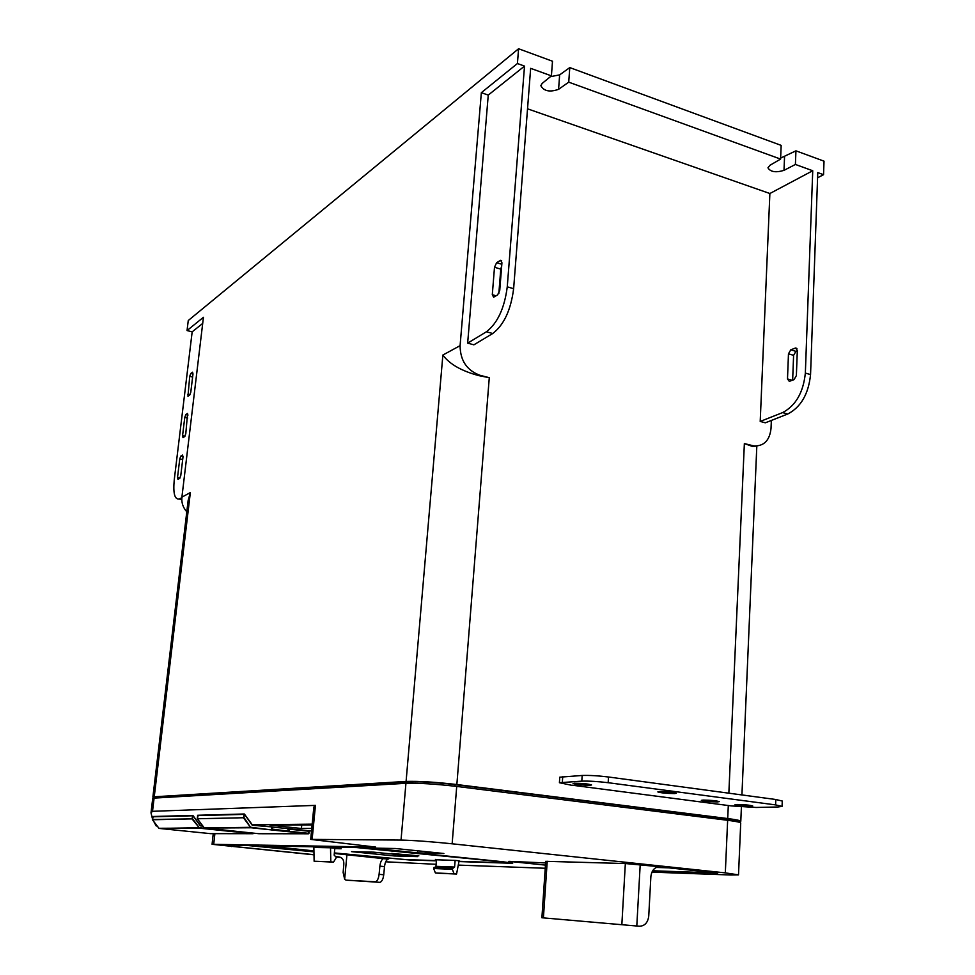 <?xml version="1.0" encoding="UTF-8"?>
<svg xmlns="http://www.w3.org/2000/svg" width="975" height="975" viewBox="0 0 975 975"><rect width="100%" height="100%" fill="white"/><g stroke="black" fill="none" stroke-linecap="round" stroke-linejoin="round"><path stroke-width="1.46" d="M222.19 827.812L223.616 827.958M158.949 828.287L152.453 819.756L158.937 828.287L198.888 828.08L159.193 828.421L210.478 833.649L253.086 833.71L234.244 831.139M159.193 828.421L199.241 827.726L218.595 829.542M152.831 816.502L152.441 819.756L153.209 816.502L192.404 815.417M202.91 826.105L200.241 825.837L192.818 815.405L192.014 818.878L152.38 819.463M192.94 815.502L200.302 825.423L192.818 815.405M200.241 825.837L202.568 825.654M218.254 830.127L199.083 828.128L218.839 829.567M218.839 829.762L234.402 831.809L218.144 830.127M272.196 827.068L289.136 828.726M240.642 831.797L258.972 833.723L308.514 833.783L272.11 829.079M240.679 831.797L204.275 827.909M197.34 818.72L204.299 827.946L251.209 827.312L271.574 829.92L271.915 826.898L252.257 825.277L244.298 813.991L243.445 817.745L197.352 818.756L198.157 815.258L243.848 814.003M252.257 825.277L244.433 814.101L252.33 824.838L312.183 824.143M272.062 829.53L288.551 831.724L251.026 827.751L271.574 829.92L272.074 826.958M288.454 830.785L287.978 828.738M289.222 828.726L308.843 830.81M288.551 831.724L271.294 829.92M456.556 874.051L454.058 873.807L452.193 868.847L454.594 867.055L455.13 860.389L459.103 860.791L456.556 874.051L437.848 873.186L435.398 872.954L433.643 868.518L435.947 866.336L436.471 859.804L435.447 859.426M330.525 847.775L334.827 848.201L334.169 855.124L336.387 857.439L333.511 862.132L330.817 861.863L330.525 847.775L313.865 847.446L314.121 861.23L333.511 862.132M313.926 850.895L267.613 845.983L356.667 847.568L500.236 861.644L505.952 862.814L458.993 861.315M334.376 852.93L405.771 859.609L436.41 860.596M373.669 852.162L351.536 851.638L394.497 855.965L417.532 856.611L373.669 852.162M391.633 853.454L418.836 855.843L391.633 853.454M334.778 848.64L341.177 848.762L334.827 848.201M455.13 860.389L435.423 859.767M651.909 872.138L730.897 875.002L738.514 874.868L725.315 872.881L452.144 843.802C430.658 841.62 413.619 840.377 401.03 840.072L310.684 839.39L375.619 847.08L212.075 844.301L314.011 854.819M336.338 857.025L340.957 857.476M385.722 861.803L436.105 864.301M458.274 865.105L545.244 868.262M395.558 848.518L370.378 848.043L417.617 852.881L443.869 853.503L395.558 848.518M652.641 870.76L717.685 873.039L668.643 867.835L656.224 867.445M264.493 846.41L272.756 847.238L264.493 846.41M281.97 848.152L290.136 848.969L281.97 848.152M299.252 849.871L307.344 850.675L299.252 849.871M313.938 851.017L263.482 845.618L352.475 847.141L381.578 849.335L502.539 861.717L512.728 863.131L509.767 863.204L509.803 862.546M334.364 853.052L409.293 859.962L436.386 860.84M458.945 861.571L509.767 863.204M545.598 862.924L508.889 861.352L545.452 865.105M388.05 859.085C386.21 860.035 385.028 862.546 384.516 866.604L379.884 866.166C380.384 862.168 381.542 859.67 383.333 858.658L386.21 858.902M346.942 854.636L344.65 879.255L343.139 872.479L343.785 864.654C344.126 860.145 342.481 857.561 338.849 856.891L336.131 856.684M313.95 851.858L245.371 845.276L218.437 844.886L313.999 854.685M334.327 853.454L383.407 858.634M545.707 861.327L625.341 863.545L660.051 866.763C654.81 866.848 651.751 870.114 650.873 876.562L648.741 916.122C647.863 922.655 644.755 926.018 639.429 926.238L541.905 917.755L545.707 861.327M394.497 855.965L394.643 854.283M417.617 852.881L417.788 850.809M454.594 867.055L435.947 866.336M330.817 861.863L314.121 861.23M454.058 873.807L435.398 872.954M310.684 839.39L313.852 807.044L315.449 805.374L152.514 811.31L151.003 812.845L152.441 818.683M401.03 840.072L405.929 783.303L154.087 798.111L152.722 798.403L151.003 812.845M153.709 821.401L156.183 825.935L157.133 825.922M199.936 825.423L202.373 825.398M156.183 825.935L157.255 826.069M177.974 828.287L176.621 828.153M309.087 830.932L311.512 830.919M312.11 824.899L269.965 825.142L301.409 828.482L311.756 828.421M725.315 872.881L727.642 820.292L456.714 786.435C435.411 783.985 418.482 782.937 405.929 783.303M727.642 820.292C736.162 821.377 740.525 822.291 740.72 823.01L738.514 874.868M155.427 798.037L156.743 797.075L409.403 781.84C420.712 781.499 435.923 782.425 455.033 784.643L725.546 818.573C733.224 819.561 737.149 820.389 737.332 821.047L737.295 821.779M301.409 828.482L301.775 824.801M379.884 866.166L379.104 874.331C378.58 878.365 377.435 880.864 375.631 881.802L346.04 880.145L379.592 882.326M344.65 879.255L346.04 880.145M374.973 881.9L375.631 881.802M384.516 866.604L383.736 874.77C383.224 878.804 382.066 881.29 380.262 882.229M780.634 158.084L795.941 150.833L824.021 161.155L823.546 174.683L817.769 172.587L810.554 374.583L805.35 373.084L812.736 170.747L795.405 164.458L783.997 170.357L784.546 156.829M460.09 345.662C460.237 360.543 466.867 370.415 479.98 375.29L489.279 377.691L479.164 375.704C461.675 371.097 449.572 364.211 442.869 355.046L460.09 345.662L481.345 92.674L488.256 95.087L467.659 343.151L473.899 344.821L492.728 333.511C503.929 324.943 510.888 310.001 513.63 288.685L530.656 68.335L551.411 75.867L552.496 61.23L518.59 48.75L188.26 320.531L187.042 330.562L192.173 331.841L202.702 323.42M550.424 76.672L559.638 74.88L569.778 67.592L781.158 145.385L780.597 159.083L568.73 82.156L558.59 89.322L559.638 74.88M518.59 48.75L517.42 63.533L524.513 66.105L507.256 286.833C504.502 308.197 497.555 323.176 486.415 331.78L467.659 343.151M569.778 67.592L568.73 82.156M795.941 150.833L795.405 164.458M551.411 75.867L542.161 83.423L540.82 85.678C543.892 91.187 549.815 92.393 558.59 89.322M527.524 108.81L769.872 193.513L812.736 170.747M780.597 159.083L769.945 165.299L767.959 167.81C770.445 171.966 775.795 172.819 783.997 170.357M756.697 446.062L752.395 446.416L744.364 443.576L753.858 445.928C763.973 446.282 769.689 440.444 771.03 428.415L771.347 420.444M769.872 193.513L760.207 421.444L765.326 422.809L787.763 414.009C800.938 407.111 808.531 393.961 810.554 374.583M489.279 377.691L456.861 784.534L727.716 818.549C736.235 819.646 740.598 820.56 740.793 821.291L741.414 806.91M572.191 785.204L731.299 805.911L756.064 807.458L777.782 806.995L782.072 806.398L775.6 804.899L608.168 782.706C597.931 781.463 589.144 780.951 581.807 781.146L559.418 782.718L572.179 785.387M738.16 821.974L740.793 821.291M817.586 177.803L823.546 174.683M792.651 380.153L793.601 355.339L795.929 351.353L797.306 350.817M182.557 435.764L184.775 417.373L185.859 414.533L187.578 413.4L185.798 433.68L184.714 436.52L183.007 437.592L182.557 435.764L184.945 436.288M181.777 499.444L179.01 499.017C174.61 499.468 173.014 493.106 174.245 479.907L192.173 331.841M517.42 63.533L481.345 92.674M186.786 511.814C183.007 507.561 181.374 502.673 181.898 497.165L203.434 317.302L187.042 330.562M181.898 497.165L190.344 492.57L154.245 796.794L406.087 781.426L442.869 355.046M456.861 784.534C435.569 782.084 418.641 781.036 406.087 781.426M154.245 796.794L152.88 797.087L155.439 797.916M179.217 498.932L181.837 497.75M180.972 499.407L181.789 499.943M488.256 95.087L524.513 66.105M499.748 290.379L497.603 294.925L493.643 297.192L492.302 294.706L494.496 267.272L496.616 262.714L500.626 260.301L501.942 262.738L499.748 290.379M180.85 456.068L182.544 455.045L183.007 456.909L180.765 475.605L179.668 478.408L177.986 479.371L177.523 477.482L179.766 458.884L180.85 456.068L183.044 456.532M190.808 373.474L192.562 372.206L192.989 373.949L190.783 392.23L189.698 395.094L187.956 396.289L189.723 376.338L190.808 373.474L192.977 373.986M795.563 347.99L797.318 350.366L796.368 375.643L794.016 379.641L789.299 381.359L787.495 378.946L788.47 353.827L790.786 349.83L795.563 347.99L796.697 348.331M501.674 266.029L500.772 269.112L494.496 267.272M498.834 293.487L500.772 269.112M760.207 421.444L782.596 412.608C795.734 405.673 803.327 392.498 805.35 373.084M190.344 492.57L188.126 500.528L152.88 797.087M750.738 806.288L752.749 806.008C750.068 805.131 744.79 804.619 736.917 804.485L734.967 804.765C737.624 805.642 742.889 806.154 750.738 806.288M674.505 793.565L676.333 793.26C673.359 792.261 667.79 791.712 659.624 791.615L657.845 791.919C660.782 792.907 666.327 793.455 674.505 793.565M590.009 785.253L591.569 784.96C588.388 783.888 582.733 783.315 574.567 783.23L573.056 783.534C576.201 784.582 581.856 785.155 590.009 785.253M717.344 801.925L719.257 801.633C716.479 800.719 711.128 800.195 703.194 800.073L701.33 800.353C704.084 801.267 709.422 801.791 717.344 801.925M782.072 806.398L782.267 801.036L775.807 799.5L608.51 777.002C598.284 775.747 589.497 775.235 582.173 775.466L559.784 777.185L559.418 782.718M234.353 831.151L234.402 831.809M152.453 819.756L192.014 818.878L199.241 827.726L192.465 818.61L192.757 815.783L152.636 816.806M234.89 831.2L253.305 833.125M271.891 826.898L252.33 824.826M287.759 829.14L288.771 829.14L288.588 831.736M204.555 828.092L250.989 827.763L204.397 828.043L197.352 818.756L243.445 817.745L250.709 827.592L243.945 817.452L244.238 814.381L197.547 815.6M289.343 829.189L289.124 831.297L308.697 833.345L308.953 831.261L289.343 829.189M272.037 829.506L272.269 827.397M308.929 833.381L309.185 831.297L308.514 833.783L288.502 831.687M284.895 831.346L288.405 831.346M452.266 869.286L433.643 868.518M388.672 858.987L383.894 858.512M659.015 866.726L660.051 866.763M452.632 868.128L433.997 867.384M312.134 839.28L315.449 805.374M152.514 811.31L154.087 798.111M213.72 844.204L214.878 833.649M452.144 843.802L456.714 786.435M454.911 786.216L455.033 784.643M409.281 783.193L409.403 781.84M156.634 797.964L156.743 797.075M725.473 820.012L725.546 818.573M383.736 874.77L379.104 874.331M231.587 846.556L231.745 845.033M636.797 926.006L640.197 864.654M621.843 924.727L625.341 863.545M543.404 917.889L547.219 861.266M513.63 288.685L507.256 286.833M744.364 443.576L728.849 793.187M728.301 805.521L727.716 818.549M752.139 445.587L751.177 445.904M479.164 375.704L479.98 375.29M187.688 418.031L184.775 417.373M188.041 415.033L185.859 414.533M182.691 459.505L179.766 458.884M180.034 477.994L177.523 477.482M192.611 377.02L189.723 376.338M189.759 395.033L187.529 394.522M496.104 295.791L492.302 294.706M792.236 380.299L787.495 378.946M793.601 355.339L788.47 353.827M501.82 264.262L496.616 262.714M795.929 351.353L790.786 349.83M501.698 260.849L500.333 260.447M796.916 348.599L795.222 348.087M492.728 333.511L486.415 331.78M787.763 414.009L782.596 412.608M775.6 804.899L775.807 799.5M608.168 782.706L608.51 777.002M581.807 781.146L582.173 775.466M562.356 782.133L562.721 776.563M234.317 831.76L253.561 833.162M218.229 830.127L234.366 831.797M197.742 815.258L197.255 818.464M285.309 830.919L280.885 830.932M213.245 833.649L212.075 844.301M752.395 446.404L753.858 445.928M741.926 794.942L756.819 446.05M179.01 499.017L181.777 499.566M500.626 260.301L501.54 260.581"/></g></svg>

